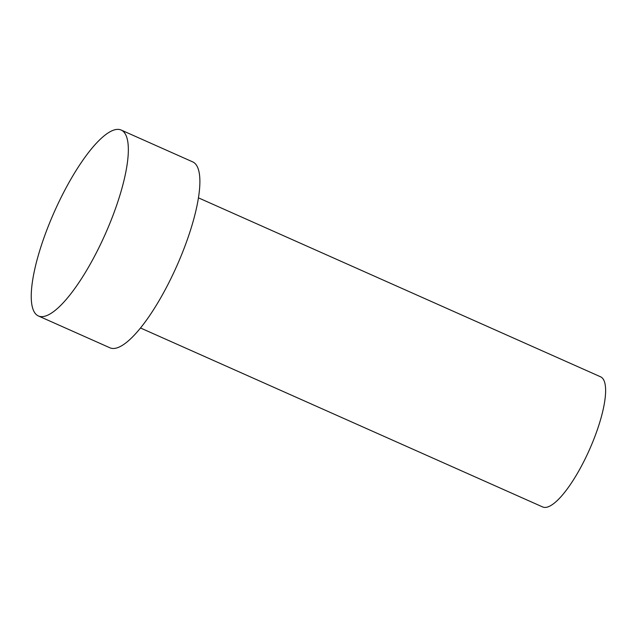 <?xml version="1.0" encoding="UTF-8"?>
<svg xmlns="http://www.w3.org/2000/svg" width="637" height="637" viewBox="0 0 637 637"><rect width="100%" height="100%" fill="white"/><g stroke="black" fill="none" stroke-linecap="round" stroke-linejoin="round"><path stroke-width="0.96" d="M198.433 197.844L600.587 376.809A71.225 19.46 114 0 1 593.254 440.7A71.225 19.46 114 0 1 542.668 506.956L140.514 327.991M121.157 130.044L192.7 161.878A101.753 27.805 114 0 1 182.222 253.16A101.753 27.805 114 0 1 109.962 347.81L38.419 315.976A101.753 27.805 114 0 1 54.392 211.707A101.753 27.805 114 0 1 121.157 130.044A101.753 27.805 114 0 1 110.679 221.326A101.753 27.805 114 0 1 38.419 315.976"/></g></svg>
